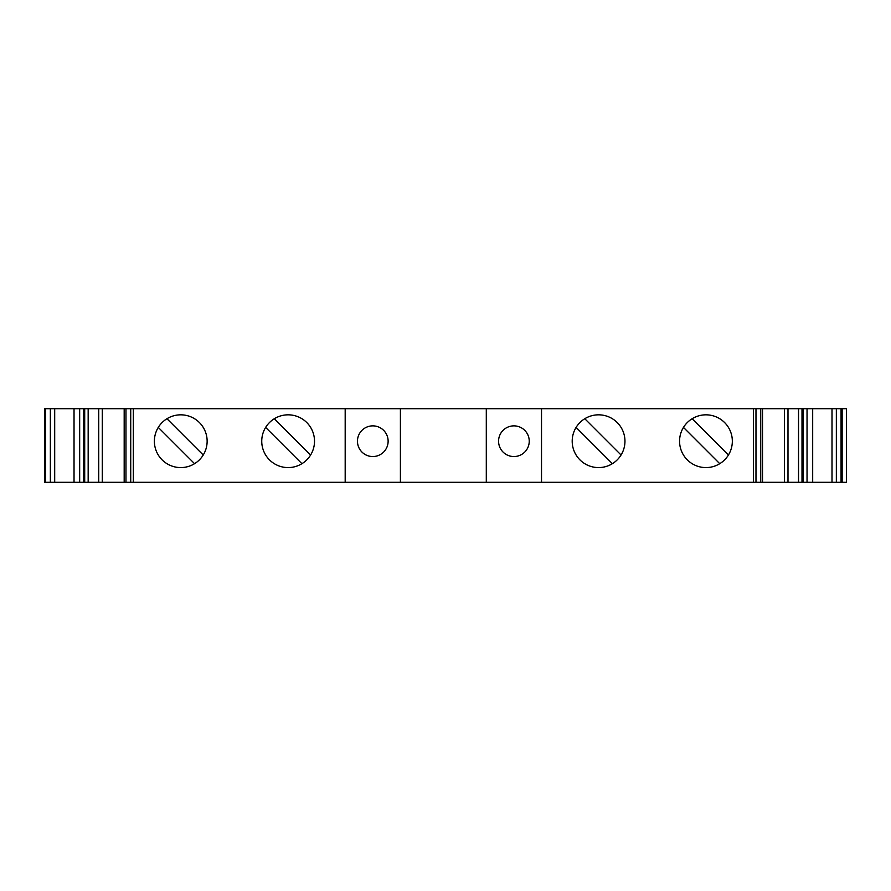 <?xml version="1.0" encoding="UTF-8"?>
<svg xmlns="http://www.w3.org/2000/svg" width="891" height="891" viewBox="0 0 891 891"><rect width="100%" height="100%" fill="white"/><g stroke="black" fill="none" stroke-linecap="round" stroke-linejoin="round"><path stroke-width="1.34" d="M154.377 441.201A26.385 26.385 0 0 0 180.762 467.586A26.385 26.385 0 0 0 207.135 441.201A26.385 26.385 0 0 0 180.762 414.827A26.385 26.385 0 0 0 154.377 441.201M572.2 441.201A26.385 26.385 0 0 0 598.574 467.586A26.385 26.385 0 0 0 624.959 441.201A26.385 26.385 0 0 0 598.574 414.827A26.385 26.385 0 0 0 572.2 441.201M679.566 441.201A26.385 26.385 0 0 0 705.95 467.586A26.385 26.385 0 0 0 732.335 441.201A26.385 26.385 0 0 0 705.95 414.827A26.385 26.385 0 0 0 679.566 441.201M529.243 441.201A15.336 15.336 0 0 1 513.907 456.548A15.336 15.336 0 0 1 498.57 441.201A15.336 15.336 0 0 1 513.907 425.865A15.336 15.336 0 0 1 529.243 441.201M388.131 441.201A15.336 15.336 0 0 1 372.794 456.548A15.336 15.336 0 0 1 357.458 441.201A15.336 15.336 0 0 1 372.794 425.865A15.336 15.336 0 0 1 388.131 441.201M842.151 482.309L842.151 408.691L846.45 408.691L846.45 482.309L83.398 482.309L83.398 408.691L44.55 408.691L44.55 482.309L45.63 482.309L45.63 408.691M84.701 482.309L84.701 408.691L842.151 408.691M261.742 441.201A26.385 26.385 0 0 0 288.127 467.586A26.385 26.385 0 0 0 314.512 441.201A26.385 26.385 0 0 0 288.127 414.827A26.385 26.385 0 0 0 261.742 441.201M692.14 418.725L728.426 455.011M683.464 427.402L719.75 463.688M584.774 418.725L621.06 455.011M576.098 427.402L612.384 463.688M274.317 418.725L310.603 455.011M265.641 427.402L301.926 463.688M166.951 418.725L203.237 455.011M158.275 427.402L194.561 463.688M803.303 482.309L803.303 408.691M762.518 482.309L762.518 408.691L762.518 482.309M541.516 482.309L541.516 408.691M486.297 482.309L486.297 408.691M400.404 482.309L400.404 408.691M345.185 482.309L345.185 408.691M124.183 482.309L124.183 408.691M84.701 408.691L83.398 408.691M83.398 482.309L45.63 482.309M88.164 482.309L88.164 408.691M802 482.309L802 408.691M798.536 482.309L798.536 408.691M784.414 482.309L784.414 408.691M787.989 482.309L787.989 408.691M98.723 482.309L98.723 408.691M102.287 482.309L102.287 408.691M841.071 482.309L841.071 408.691M836.348 482.309L836.348 408.691M832.005 482.309L832.005 408.691M812.681 482.309L812.681 408.691M807.034 482.309L807.034 408.691M760.725 482.309L760.725 408.691M755.98 482.309L755.98 408.691M753.374 482.309L753.374 408.691M133.327 482.309L133.327 408.691M130.721 482.309L130.721 408.691M125.976 482.309L125.976 408.691M79.667 482.309L79.667 408.691M74.031 482.309L74.031 408.691M54.696 482.309L54.696 408.691M50.353 482.309L50.353 408.691"/></g></svg>
